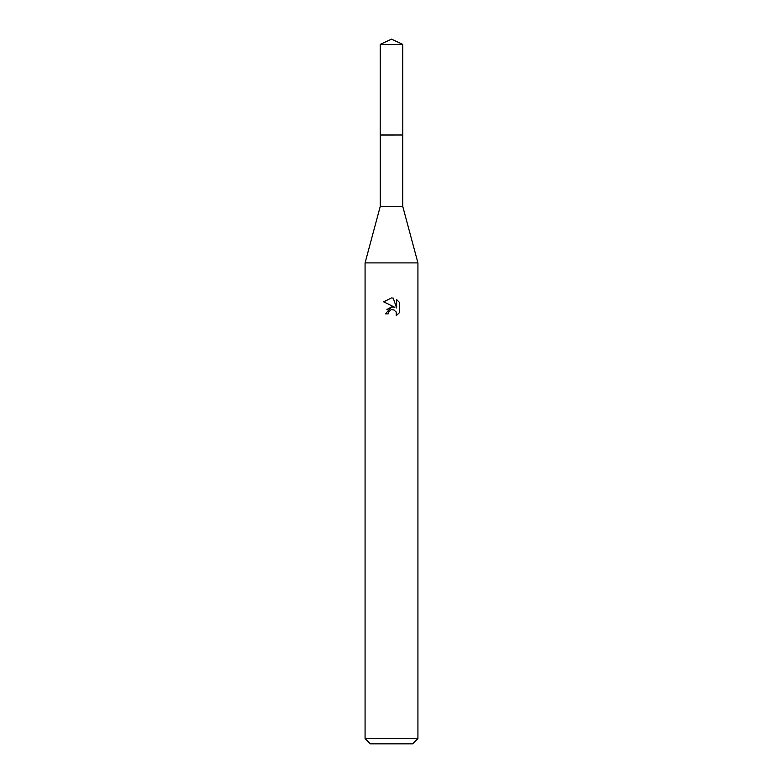 <?xml version="1.0" encoding="UTF-8"?>
<svg xmlns="http://www.w3.org/2000/svg" width="783" height="783" viewBox="0 0 783 783"><rect width="100%" height="100%" fill="white"/><g stroke="black" fill="none" stroke-linecap="round" stroke-linejoin="round"><path stroke-width="1.17" d="M402.775 135.009L402.775 206.516L380.225 206.516L380.225 135.009L402.785 134.989L380.205 134.989L380.225 44.406L391.5 39.15L402.775 44.406L402.795 134.989M380.225 206.516L365.074 262.892L417.926 262.892L417.926 738.565L365.074 738.565L370.359 743.85L412.641 743.85L417.926 738.565M388.202 313.885L388.642 311.967L388.202 313.885L385.422 313.885L391.5 306.936L394.867 307.347L383.65 301.817L391.5 297.941L393.203 298.127L396.629 307.993L396.629 299.546L399.35 302.297L399.35 312.72L396.198 315.745L396.315 312.241L394.035 309.96L391.5 309.735L392.772 309.647M395.904 311.477L396.638 313.856L396.198 315.745L399.35 312.72M394.867 307.347L393.467 306.975M391.529 306.936L386.91 309.53M390.844 309.941L388.642 311.967M399.35 302.297L396.629 299.546M393.203 298.127L391.676 297.951M391.5 297.941L383.65 301.817M380.225 44.406L402.775 44.406M402.775 206.516L417.926 262.892M365.074 262.892L365.074 738.565"/></g></svg>
